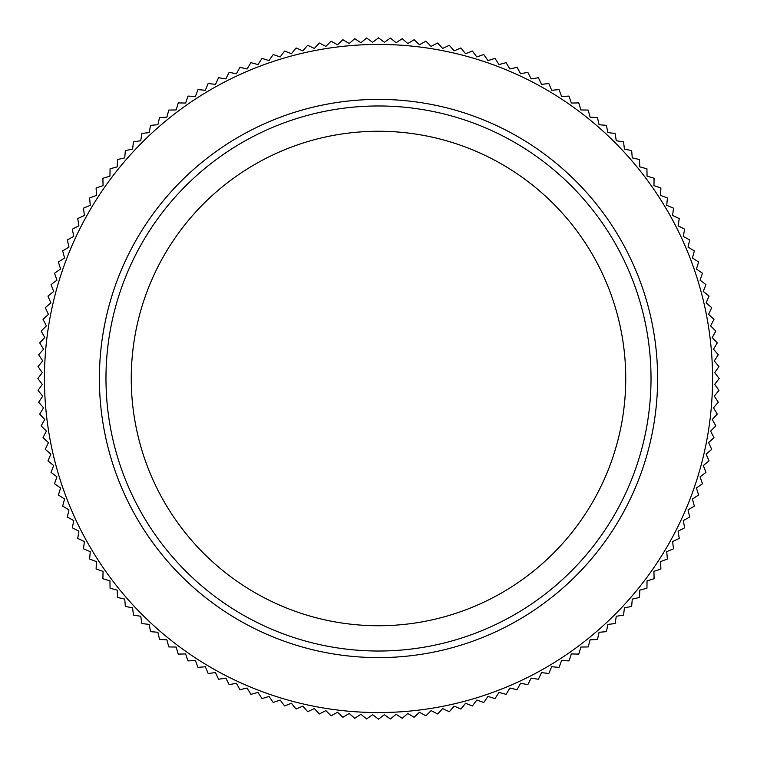<?xml version="1.0" encoding="UTF-8"?>
<svg xmlns="http://www.w3.org/2000/svg" width="757" height="757" viewBox="0 0 757 757"><rect width="100%" height="100%" fill="white"/><g stroke="black" fill="none" stroke-linecap="round" stroke-linejoin="round"><path stroke-width="1.14" d="M384.367 42.297L378.5 37.85L372.633 42.297L366.615 38.058L360.9 42.704L354.74 38.683L349.195 43.528L342.893 39.714L337.518 44.748L331.093 41.162L325.898 46.385L319.35 43.026L314.344 48.42L307.673 45.297L302.857 50.861L296.091 47.965L291.473 53.7L284.604 51.05L280.185 56.936L273.23 54.523L269.028 60.569L261.988 58.393L257.995 64.582L250.889 62.651L247.113 68.972L239.941 67.297L236.392 73.751L229.172 72.322L225.841 78.898L218.574 77.725L215.48 84.406L208.175 83.488L205.317 90.272L197.984 89.61L195.363 96.489L188.01 96.092L185.635 103.056L178.274 102.905L176.135 109.954L168.773 110.068L166.89 117.184L159.538 117.543L157.901 124.725L150.558 125.35L149.176 132.579L141.862 133.459L140.736 140.736L133.459 141.862L132.579 149.176L125.35 150.558L124.725 157.901L117.543 159.538L117.184 166.89L110.068 168.773L109.954 176.135L102.905 178.274L103.056 185.635L96.092 188.01L96.489 195.363L89.61 197.984L90.272 205.317L83.488 208.175L84.406 215.48L77.725 218.574L78.898 225.841L72.322 229.172L73.751 236.392L67.297 239.941L68.972 247.113L62.651 250.889L64.582 257.995L58.393 261.988L60.569 269.028L54.523 273.23L56.936 280.185L51.05 284.604L53.7 291.473L47.965 296.091L50.861 302.857L45.297 307.673L48.42 314.344L43.026 319.35L46.385 325.898L41.162 331.093L44.748 337.518L39.714 342.893L43.528 349.195L38.683 354.74L42.704 360.9L38.058 366.615L42.297 372.633L37.85 378.5L42.297 384.367L38.058 390.385L42.704 396.1L38.683 402.26L43.528 407.805L39.714 414.107L44.748 419.482L41.162 425.907L46.385 431.102L43.026 437.65L48.42 442.656L45.297 449.327L50.861 454.143L47.965 460.909L53.7 465.527L51.05 472.396L56.936 476.815L54.523 483.77L60.569 487.972L58.393 495.012L64.582 499.005L62.651 506.111L68.972 509.887L67.297 517.059L73.751 520.608L72.322 527.828L78.898 531.159L77.725 538.426L84.406 541.52L83.488 548.825L90.272 551.683L89.61 559.016L96.489 561.637L96.092 568.99L103.056 571.365L102.905 578.726L109.954 580.865L110.068 588.227L117.184 590.11L117.543 597.462L124.725 599.099L125.35 606.442L132.579 607.824L133.459 615.138L140.736 616.264L141.862 623.541L149.176 624.421L150.558 631.65L157.901 632.275L159.538 639.457L166.89 639.816L168.773 646.932L176.135 647.046L178.274 654.095L185.635 653.944L188.01 660.908L195.363 660.511L197.984 667.39L205.317 666.728L208.175 673.512L215.48 672.594L218.574 679.275L225.841 678.102L229.172 684.678L236.392 683.249L239.941 689.703L247.113 688.028L250.889 694.349L257.995 692.418L261.988 698.607L269.028 696.431L273.23 702.477L280.185 700.064L284.604 705.95L291.473 703.3L296.091 709.035L302.857 706.139L307.673 711.703L314.344 708.58L319.35 713.974L325.898 710.615L331.093 715.838L337.518 712.252L342.893 717.286L349.195 713.473L354.74 718.317L360.9 714.296L366.615 718.942L372.633 714.703L378.5 719.15L384.367 714.703L390.385 718.942L396.1 714.296L402.26 718.317L407.805 713.473L414.107 717.286L419.482 712.252L425.907 715.838L431.102 710.615L437.65 713.974L442.656 708.58L449.327 711.703L454.143 706.139L460.909 709.035L465.527 703.3L472.396 705.95L476.815 700.064L483.77 702.477L487.972 696.431L495.012 698.607L499.005 692.418L506.111 694.349L509.887 688.028L517.059 689.703L520.608 683.249L527.828 684.678L531.159 678.102L538.426 679.275L541.52 672.594L548.825 673.512L551.683 666.728L559.016 667.39L561.637 660.511L568.99 660.908L571.365 653.944L578.726 654.095L580.865 647.046L588.227 646.932L590.11 639.816L597.462 639.457L599.099 632.275L606.442 631.65L607.824 624.421L615.138 623.541L616.264 616.264L623.541 615.138L624.421 607.824L631.65 606.442L632.275 599.099L639.457 597.462L639.816 590.11L646.932 588.227L647.046 580.865L654.095 578.726L653.944 571.365L660.908 568.99L660.511 561.637L667.39 559.016L666.728 551.683L673.512 548.825L672.594 541.52L679.275 538.426L678.102 531.159L684.678 527.828L683.249 520.608L689.703 517.059L688.028 509.887L694.349 506.111L692.418 499.005L698.607 495.012L696.431 487.972L702.477 483.77L700.064 476.815L705.95 472.396L703.3 465.527L709.035 460.909L706.139 454.143L711.703 449.327L708.58 442.656L713.974 437.65L710.615 431.102L715.838 425.907L712.252 419.482L717.286 414.107L713.473 407.805L718.317 402.26L714.296 396.1L718.942 390.385L714.703 384.367L719.15 378.5L714.703 372.633L718.942 366.615L714.296 360.9L718.317 354.74L713.473 349.195L717.286 342.893L712.252 337.518L715.838 331.093L710.615 325.898L713.974 319.35L708.58 314.344L711.703 307.673L706.139 302.857L709.035 296.091L703.3 291.473L705.95 284.604L700.064 280.185L702.477 273.23L696.431 269.028L698.607 261.988L692.418 257.995L694.349 250.889L688.028 247.113L689.703 239.941L683.249 236.392L684.678 229.172L678.102 225.841L679.275 218.574L672.594 215.48L673.512 208.175L666.728 205.317L667.39 197.984L660.511 195.363L660.908 188.01L653.944 185.635L654.095 178.274L647.046 176.135L646.932 168.773L639.816 166.89L639.457 159.538L632.275 157.901L631.65 150.558L624.421 149.176L623.541 141.862L616.264 140.736L615.138 133.459L607.824 132.579L606.442 125.35L599.099 124.725L597.462 117.543L590.11 117.184L588.227 110.068L580.865 109.954L578.726 102.905L571.365 103.056L568.99 96.092L561.637 96.489L559.016 89.61L551.683 90.272L548.825 83.488L541.52 84.406L538.426 77.725L531.159 78.898L527.828 72.322L520.608 73.751L517.059 67.297L509.887 68.972L506.111 62.651L499.005 64.582L495.012 58.393L487.972 60.569L483.77 54.523L476.815 56.936L472.396 51.05L465.527 53.7L460.909 47.965L454.143 50.861L449.327 45.297L442.656 48.42L437.65 43.026L431.102 46.385L425.907 41.162L419.482 44.748L414.107 39.714L407.805 43.528L402.26 38.683L396.1 42.704L390.385 38.058L384.367 42.297M712.555 378.5A334.055 334.055 0 0 1 211.468 667.797A334.055 334.055 0 0 1 211.468 89.203A334.055 334.055 0 0 1 712.555 378.5M657.615 378.5A279.115 279.115 0 0 0 238.947 136.78A279.115 279.115 0 0 0 238.947 620.22A279.115 279.115 0 0 0 657.615 378.5M651.02 378.5A272.52 272.52 0 0 1 242.24 614.514A272.52 272.52 0 0 1 242.24 142.486A272.52 272.52 0 0 1 651.02 378.5M625.746 378.5A247.246 247.246 0 0 1 254.872 592.617A247.246 247.246 0 0 1 254.872 164.383A247.246 247.246 0 0 1 625.746 378.5"/></g></svg>
